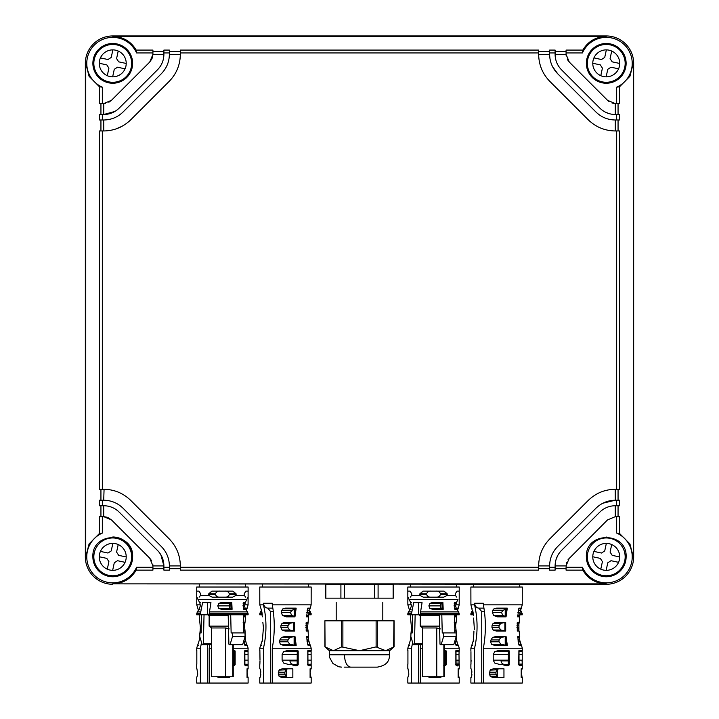 <?xml version="1.0" encoding="UTF-8"?>
<svg xmlns="http://www.w3.org/2000/svg" width="719" height="719" viewBox="0 0 719 719"><rect width="100%" height="100%" fill="white"/><g stroke="black" fill="none" stroke-linecap="round" stroke-linejoin="round"><path stroke-width="1.08" d="M112.748 584.277L112.748 584.277A27.421 27.421 0 0 1 85.336 556.865L85.336 63.371A27.421 27.421 0 0 1 112.748 35.95L606.252 35.95A27.421 27.421 0 0 1 633.664 63.371L633.664 556.865A27.421 27.421 0 0 1 606.252 584.277L112.748 583.864C123.048 583.504 130.858 578.93 136.188 570.14L136.547 567.282A25.983 25.983 0 0 1 100.292 579.667A25.983 25.983 0 0 1 102.332 533.067L102.332 516.691L99.474 516.691L99.474 533.435L102.332 533.067M99.474 533.435L89.075 543.932L85.75 556.865L85.75 63.371L89.075 76.304L99.474 86.801L99.474 103.545L103.779 103.545L111.454 100.327L149.714 62.077L152.922 54.392L152.922 50.087L136.188 50.087C130.966 41.369 123.156 36.795 112.748 36.372L606.252 36.372C595.844 36.795 588.034 41.36 582.812 50.087L582.453 52.945L566.078 52.945L566.078 54.392L569.286 62.077L607.546 100.327L615.221 103.545L616.668 103.545L616.668 87.17A25.983 25.983 0 0 0 618.708 40.57A25.983 25.983 0 0 0 582.453 52.945M163.896 51.552L152.922 51.552M163.896 52.945L163.896 50.087L169.378 50.087L169.378 52.945L163.896 52.945L163.896 54.392C163.788 60.387 161.649 65.528 157.47 69.824L119.21 108.084C114.914 112.263 109.773 114.402 103.779 114.51L99.474 114.51L99.474 119.992L102.332 119.992L102.332 114.51M180.343 51.552L169.378 51.552M180.343 52.945L180.343 50.087L538.657 50.087L538.657 52.945L180.343 52.945L180.343 54.392C180.172 64.899 176.425 73.922 169.1 81.463L130.84 119.713C123.308 127.038 114.285 130.786 103.779 130.957L103.707 119.992C111.229 119.884 117.691 117.206 123.093 111.966L161.344 73.706C166.574 68.323 169.244 61.888 169.378 54.392L169.378 52.945M549.622 51.552L538.657 51.552M549.622 52.945L549.622 50.087L555.104 50.087L555.104 52.945L549.622 52.945L549.622 54.392C549.756 61.888 552.426 68.323 557.656 73.706L595.907 111.966C601.309 117.206 607.771 119.884 615.293 119.992L615.293 130.957M566.078 51.552L555.104 51.552M566.078 52.945L566.078 50.087L582.812 50.087M633.664 556.865L633.25 63.371L629.925 76.304L619.526 86.801L616.668 87.17M99.474 86.801L102.332 87.17A25.983 25.983 0 0 1 100.292 40.57A25.983 25.983 0 0 1 136.547 52.945L136.188 50.087M152.922 52.945L136.547 52.945M157.47 69.824C161.667 65.51 163.806 60.342 163.896 54.32L152.922 54.32M169.1 81.463C176.443 73.904 180.19 64.854 180.343 54.32L169.378 54.32C169.262 61.843 166.592 68.305 161.344 73.706M538.657 567.282L180.343 567.282L180.343 570.14L538.657 570.14L538.657 565.844C538.828 555.338 542.575 546.314 549.9 538.774L588.16 500.514C595.692 493.189 604.715 489.45 615.221 489.271L616.668 489.271L616.668 130.957L615.221 130.957C604.715 130.786 595.692 127.038 588.16 119.713L549.9 81.463C542.575 73.922 538.828 64.899 538.657 54.392L538.657 52.945M549.622 54.401L538.657 54.743M595.907 111.966C601.291 117.188 607.726 119.866 615.221 119.992L616.668 119.992L616.668 114.51L615.221 114.51C609.236 114.402 604.095 112.263 599.79 108.084L561.53 69.824C557.36 65.537 555.212 60.387 555.104 54.392L555.104 52.945M566.204 55.992L566.078 54.32L555.104 54.392M586.371 63.371A19.88 19.88 0 0 0 606.252 83.242A19.88 19.88 0 0 0 626.123 63.371A19.88 19.88 0 0 0 606.252 43.491A19.88 19.88 0 0 0 586.371 63.371M616.668 103.545L619.526 103.545L619.526 86.801M618.061 114.51L618.061 103.545M616.668 119.992L619.526 119.992L619.526 114.51L616.668 114.51M618.061 130.957L618.061 119.992M616.668 489.271L619.526 489.271L619.526 130.957L616.668 130.957M538.657 565.916L549.622 565.916C549.738 558.384 552.408 551.922 557.656 546.53L595.907 508.27C601.291 503.048 607.726 500.37 615.221 500.235L618.061 500.235L618.061 489.271M619.526 505.727L619.526 500.235L616.668 500.235L616.668 505.727L619.526 505.727M618.061 516.691L618.061 505.727M633.25 556.865L629.925 543.932L619.526 533.435L619.526 516.691L615.221 516.691L607.546 519.9L568.073 559.598M100.939 505.727L100.939 516.691M102.332 505.727L99.474 505.727L99.474 500.235L102.332 500.235L102.332 505.727L103.779 505.727C109.764 505.825 114.914 507.974 119.21 512.144L157.47 550.403C161.64 554.7 163.788 559.84 163.896 565.844L163.896 570.14L169.378 570.14L169.378 567.282L163.896 567.282M100.939 489.271L100.939 500.235M102.332 130.957L102.332 489.271L99.474 489.271L99.474 130.957L103.779 130.957M100.939 119.992L100.939 130.957M100.939 103.545L100.939 114.51M105.369 103.419L102.332 103.545L102.332 87.17M92.877 63.371A19.88 19.88 0 0 0 112.748 83.242A19.88 19.88 0 0 0 132.629 63.371A19.88 19.88 0 0 0 112.748 43.491A19.88 19.88 0 0 0 92.877 63.371M149.714 62.077L152.077 58.563M152.437 57.565L152.922 54.41M108.866 102.251L111.454 100.327M103.779 103.545L103.707 114.51L114.842 111.472M103.779 119.992L102.332 119.992L103.779 119.992C111.274 119.866 117.709 117.188 123.093 111.966M122.239 126.185L115.597 129.069M102.332 489.271L103.779 489.271C114.285 489.45 123.308 493.189 130.84 500.514L169.1 538.774C176.425 546.314 180.172 555.338 180.343 565.844L180.343 565.817M180.343 567.282L180.343 565.844M552.525 66.597L557.656 73.706M556.236 61.259L556.075 60.773M567.363 59.488L569.286 62.077M608.795 113.521L605.083 111.984M615.293 114.51L615.293 103.545M607.546 100.327L608.984 101.541M612.049 103.051L615.221 103.545M622.717 52.235L615.042 45.54M615.293 500.235L615.203 489.271M616.668 505.727L615.221 505.727L615.293 516.691M619.526 533.435L616.668 533.067L616.668 516.691M616.668 533.067A25.983 25.983 0 0 1 618.708 579.667A25.983 25.983 0 0 1 582.453 567.282L566.078 567.282L566.563 562.662M112.748 583.864L606.252 583.864C595.952 583.504 588.142 578.93 582.812 570.14L582.453 567.282M92.877 556.865A19.88 19.88 0 0 0 112.748 576.746A19.88 19.88 0 0 0 132.629 556.865C133.86 531.224 91.646 531.224 92.877 556.865M131.64 555.85L132.629 556.839A19.88 19.88 0 0 0 112.775 536.985L113.764 537.974M586.371 556.865A19.88 19.88 0 0 0 606.252 576.746A19.88 19.88 0 0 0 626.123 556.865C627.354 531.224 585.14 531.224 586.371 556.865M626.123 556.865L625.943 554.16L625.081 555.023M136.188 570.14L152.922 570.14L152.922 565.844L149.714 558.16L111.454 519.9L103.779 516.691L102.332 516.691M119.21 512.144C114.896 507.956 109.719 505.808 103.707 505.727L103.707 516.691M169.378 565.844L169.378 567.282L169.378 565.844C169.244 558.339 166.574 551.904 161.344 546.53L123.093 508.27C117.709 503.048 111.274 500.37 103.779 500.235L102.332 500.235M104.075 489.271L103.707 500.235C111.229 500.352 117.691 503.03 123.093 508.27M603.538 43.679L604.409 44.542M625.081 65.213L625.943 66.076M606.225 83.242L605.236 82.254M587.36 64.377L586.371 63.398M615.212 500.235L602.873 503.219M557.656 546.53C552.426 551.904 549.756 558.339 549.622 565.844L549.622 570.14L555.104 570.14L555.104 567.282L549.622 567.282M615.221 505.727C609.227 505.834 604.086 507.974 599.79 512.144L561.53 550.403C557.351 554.709 555.212 559.849 555.104 565.844L555.104 567.282M608.355 506.85L608.849 506.688M556.093 559.409L557.629 555.706M555.104 565.916L566.078 565.916M569.286 558.16L566.078 565.844M566.078 567.282L566.078 570.14L582.812 570.14M555.104 568.675L566.078 568.675M538.657 568.675L549.622 568.675M169.378 568.675L180.343 568.675M152.922 568.675L163.896 568.675M152.922 565.844L152.922 567.282L136.547 567.282M115.462 576.557L114.591 575.694M93.919 555.023L93.057 554.16M604.409 575.694L603.538 576.557M586.371 556.839L587.36 555.85M605.236 537.974L606.225 536.985M93.057 66.076L93.919 65.213M114.591 44.542L115.462 43.679M132.629 63.398L131.64 64.377M113.764 82.254L112.775 83.242M111.454 519.9L107.94 517.545M106.951 517.177L103.797 516.691M160.858 554.771L163.896 565.916L152.922 565.916L152.796 564.244M151.637 560.748L149.714 558.16M180.343 565.916L169.378 565.916C169.262 558.384 166.592 551.922 161.344 546.53M94.261 552.875A18.919 18.919 0 0 0 108.758 575.353A18.919 18.919 0 0 0 131.244 560.856A18.919 18.919 0 0 0 116.739 538.369A18.919 18.919 0 0 0 94.261 552.875M112.649 570.347A13.481 13.481 0 0 0 118.213 544.544A13.481 13.481 0 0 0 99.573 554.016A13.481 13.481 0 0 0 112.649 570.347L114.276 562.806L117.53 560.703L125.07 562.33M107.922 569.448A13.481 13.481 0 0 0 111.957 570.32M125.34 561.692L125.924 559.706M117.574 544.274A13.481 13.481 0 0 0 113.548 543.411M99.267 556.758L106.816 558.384L108.911 561.647L107.284 569.187M126.229 556.973L118.689 555.347L116.586 552.084L118.213 544.544M112.856 543.384L111.229 550.925L107.967 553.028L100.426 551.401M587.756 552.875A18.919 18.919 0 0 0 602.261 575.353A18.919 18.919 0 0 0 624.739 560.856A18.919 18.919 0 0 0 610.242 538.369A18.919 18.919 0 0 0 587.756 552.875M606.144 570.347A13.481 13.481 0 0 0 611.716 544.544A13.481 13.481 0 0 0 593.076 554.016A13.481 13.481 0 0 0 606.144 570.347L607.771 562.806L611.033 560.703L618.574 562.33M601.426 569.448A13.481 13.481 0 0 0 605.452 570.32M618.834 561.692L619.427 559.706M611.078 544.274A13.481 13.481 0 0 0 607.043 543.411M593.66 552.039A13.481 13.481 0 0 0 593.076 554.016M592.771 556.758L600.311 558.384L602.414 561.647L600.787 569.187M619.733 556.973L612.184 555.347L610.089 552.084L611.716 544.544M606.351 543.384L604.724 550.925L601.47 553.028L593.93 551.401M587.756 59.371A18.919 18.919 0 0 0 602.261 81.858A18.919 18.919 0 0 0 624.739 67.361A18.919 18.919 0 0 0 610.242 44.875A18.919 18.919 0 0 0 587.756 59.371M606.144 76.843A13.481 13.481 0 0 0 611.716 51.04A13.481 13.481 0 0 0 593.076 60.522A13.481 13.481 0 0 0 606.144 76.843L607.771 69.303L611.033 67.2L618.574 68.835M601.426 75.953A13.481 13.481 0 0 0 605.452 76.825M618.834 68.197A13.481 13.481 0 0 0 619.427 66.211L619.706 64.162M611.078 50.779A13.481 13.481 0 0 0 607.043 49.908M593.66 58.536A13.481 13.481 0 0 0 593.076 60.522M592.771 63.263L600.311 64.89L602.414 68.152L600.787 75.693M619.733 63.47L612.184 61.843L610.089 58.59L611.716 51.04M606.351 49.89L604.724 57.43L601.47 59.533L593.93 57.897M94.261 59.371A18.919 18.919 0 0 0 108.758 81.858A18.919 18.919 0 0 0 131.244 67.361A18.919 18.919 0 0 0 116.739 44.875A18.919 18.919 0 0 0 94.261 59.371M112.649 76.843A13.481 13.481 0 0 0 118.213 51.04A13.481 13.481 0 0 0 99.573 60.522A13.481 13.481 0 0 0 112.649 76.843L114.276 69.303L117.53 67.2L125.07 68.835M107.922 75.953A13.481 13.481 0 0 0 111.957 76.825M117.574 50.779A13.481 13.481 0 0 0 113.548 49.908M125.924 66.211L126.211 64.162M99.267 63.263L106.816 64.89L108.911 68.152L107.284 75.693M126.229 63.47L118.689 61.843L116.586 58.59L118.213 51.04M112.856 49.89L111.229 57.43L107.967 59.533L100.426 57.897M340.905 598.154L344.464 598.154L344.464 584.448L325.86 584.448L325.86 598.154L340.905 598.154L340.905 584.448M378.095 598.154L378.095 584.448L393.14 584.448L393.14 598.154L344.464 598.154M378.095 584.448L344.464 584.448M366.357 667.133L374.86 667.133M341.678 667.133L338.793 666.792L332.951 663.52L329.688 657.687L329.338 650.686L333.382 650.686L341.696 646.902L359.491 650.686L333.382 650.686L325.069 646.902L324.889 620.803L394.111 620.803L393.653 647.136L393.931 620.803M376.72 667.133L376.208 667.133L376.72 667.133M376.163 667.133L375.453 667.133L376.163 667.133M344.149 667.133L375.453 667.133M377.322 667.133C389.24 664.967 389.15 658.73 389.662 654.793L389.662 650.686L359.509 650.686L376.118 646.902L385.618 650.686L393.931 646.902M200.376 614.781L196.718 614.781L196.718 613.693L200.376 613.693L200.376 614.781L248.118 614.781L248.118 613.693L209.193 613.693L209.193 614.781M229.199 628.9L225.649 627.966L211.584 627.966L209.13 626.123L228.462 626.123M232.084 609.299L221.344 609.299L218.594 608.292L217.785 605.802L218.837 603.376L221.74 602.378L231.779 602.378L232.084 609.299M199.927 609.299L199.055 609.299L200.331 605.874L199.972 603.376L196.943 597.165L198.022 599.493L246.806 599.493L245.404 602.378L243.408 602.378L245.386 602.378L244.496 605.802L245.107 608.301M243.328 608.292L245.107 608.292L245.781 609.299L243.714 609.299L243.408 602.378M200.376 613.693L202.587 602.648L210.955 602.648L209.193 613.693M199.442 602.378L200.304 602.378L199.442 602.378M231.06 609.299L230.781 602.378M208.699 594.424L208.878 595.377L212.141 597.165L232.695 597.165L235.949 595.377L236.129 594.424L232.992 591.135L211.844 591.135L208.699 594.424L215.502 594.424C216.212 596.473 217.758 597.381 220.14 597.165M245.727 597.165L245.727 597.165C248.603 597.165 248.603 597.165 245.727 597.165L244.271 595.377L244.154 593.876L245.844 591.135L244.154 593.876M243.714 609.299L245.781 609.299M207.566 602.648L207.566 614.781M228.211 615.77L209.13 615.77L207.818 614.781M199.109 597.165L199.109 597.165C196.224 597.165 196.224 597.165 199.109 597.165L200.565 595.377L200.682 593.876L198.992 591.135L196.718 591.135L196.718 587.028L248.127 587.028L248.118 588.394M231.626 602.378L229.909 603.376L229.199 605.802L229.909 608.292L231.626 609.299M248.118 587.028L248.118 591.135L245.844 591.135M235.949 595.377L244.271 595.377L244.154 594.424M224.696 591.135C227.078 590.919 228.615 591.836 229.334 593.876L236.129 593.876L232.992 591.135L236.129 593.876L232.992 591.135L229.658 591.135M229.334 593.876L229.334 594.424C228.615 596.473 227.078 597.381 224.696 597.165M215.179 591.135L211.844 591.135L208.699 593.876L215.502 593.876C216.212 591.836 217.758 590.919 220.14 591.135M198.992 591.135L200.682 593.876M208.878 595.377L200.565 595.377L200.682 594.424M215.502 593.876L215.502 594.424M232.749 644.799L232.749 676.741L225.649 676.741L225.649 627.966M233.244 644.799L233.244 676.741L232.749 676.741M225.649 676.741L211.584 676.741L211.584 627.966M201.527 614.781L201.095 632.972L199.837 632.909L201.095 632.909M211.584 644.799L202.677 644.799A0.953 0.674 -90 0 1 202.048 644.215L199.747 636.567L199.837 632.909M202.677 644.799A0.953 0.674 -90 0 0 203.351 643.873L204.043 614.781M228.184 614.781L228.885 643.873A0.953 0.674 -90 0 0 230.179 644.215L232.489 636.567L232.399 632.909L244.999 632.909L245.089 636.567L242.779 644.215L230.179 644.215M230.7 614.781L231.141 632.972L232.399 632.909M229.559 644.799L242.159 644.799A0.953 0.674 -90 0 0 242.779 644.215M243.741 632.909L243.301 614.781M232.489 636.567L245.089 636.567M211.844 591.135L208.699 593.876L211.844 591.135M262.336 614.781L259.775 614.781L259.775 613.693L262.237 613.693M309.062 611.887L310.5 611.887L311.174 614.781L308.613 614.781M311.174 591.135L311.174 588.394M259.775 591.135L259.775 588.394M411.484 614.781L407.826 614.781L407.826 613.693L411.484 613.693L411.484 614.781L459.225 614.781L459.225 613.693L420.3 613.693L420.3 614.781M440.307 628.9L436.757 627.966L422.691 627.966L420.238 626.123L439.57 626.123M443.192 609.299L432.461 609.299L429.701 608.292L428.892 605.802L429.944 603.376L432.847 602.378L442.886 602.378L443.192 609.299M456.493 602.378L454.516 602.378L456.493 602.378L455.603 605.802L456.214 608.301M454.435 608.292L456.214 608.292L456.889 609.299L454.821 609.299L454.516 602.378M411.484 613.693L413.695 602.648L422.062 602.648L420.3 613.693M411.034 609.299L410.163 609.299L411.439 605.874L410.549 602.378L411.412 602.378L410.549 602.378L409.129 599.493L457.922 599.493L456.511 602.378L457.922 599.493M442.167 609.299L441.888 602.378M419.815 594.424L419.986 595.377L423.248 597.165L443.803 597.165L447.056 595.377L447.236 594.424L444.099 591.135L422.952 591.135L419.815 594.424L426.61 594.424C427.32 596.473 428.866 597.381 431.247 597.165M456.835 597.165L456.835 597.165C459.72 597.165 459.72 597.165 456.835 597.165L455.379 595.377L455.262 593.876L456.951 591.135L455.262 593.876M454.821 609.299L456.889 609.299M418.674 602.648L418.674 614.781M439.318 615.77L420.238 615.77L418.925 614.781M410.216 597.165L410.216 597.165C407.331 597.165 407.331 597.165 410.216 597.165L411.672 595.377L411.789 593.876L410.1 591.135L407.826 591.135L407.826 587.028L459.234 587.028L459.225 591.135L456.951 591.135M442.733 602.378L441.017 603.376L440.307 605.802L441.017 608.292L442.733 609.299M447.056 595.377L455.379 595.377L455.262 594.424M435.804 591.135C438.186 590.919 439.722 591.836 440.441 593.876L447.236 593.876L444.099 591.135L447.236 593.876L444.099 591.135L440.765 591.135M440.441 593.876L440.441 594.424C439.722 596.473 438.186 597.381 435.804 597.165M426.286 591.135L422.952 591.135L419.815 593.876L426.61 593.876C427.32 591.836 428.866 590.919 431.247 591.135M410.1 591.135L411.789 593.876M419.986 595.377L411.672 595.377L411.789 594.424M426.61 593.876L426.61 594.424M443.857 644.799L443.857 676.741L436.757 676.741L436.757 627.966M444.351 644.799L444.351 676.741L443.857 676.741M436.757 676.741L422.691 676.741L422.691 627.966M412.634 614.781L412.203 632.972L410.944 632.909L412.203 632.909M422.691 644.799L413.784 644.799A0.953 0.674 -90 0 1 413.155 644.215L410.855 636.567L410.944 632.909M413.784 644.799A0.953 0.674 -90 0 0 414.459 643.873L415.151 614.781M439.291 614.781L439.992 643.873A0.953 0.674 -90 0 0 441.286 644.215L443.596 636.567L443.506 632.909L456.107 632.909L456.197 636.567L453.887 644.215L441.286 644.215M441.808 614.781L442.248 632.972L443.506 632.909M440.666 644.799L453.267 644.799A0.953 0.674 -90 0 0 453.887 644.215M454.848 632.909L454.408 614.781M443.596 636.567L456.197 636.567M422.952 591.135L419.815 593.876L422.952 591.135M473.444 614.781L470.882 614.781L470.882 613.693L473.345 613.693M520.17 611.887L521.608 611.887L522.282 614.781L519.72 614.781M522.282 591.135L522.282 588.394M470.882 591.135L470.882 588.394M244.837 651.63L248.055 651.63L248.118 668.796L247.039 668.796L247.039 677.568L248.118 677.568L248.118 683.05L209.193 683.05L209.193 648.232L211.584 648.232M245.889 665.866L245.08 665.237L245.889 665.866L245.08 665.237L246.797 665.084L247.084 665.533L245.889 665.866L244.487 664.464L244.748 650.974L244.981 650.425L248.019 650.425L248.055 651.63M248.019 650.425L248.118 648.232L233.244 648.232M234.718 650.425L233.244 650.425L234.718 650.425L233.244 650.425L234.718 650.425L234.115 651.234L235.14 651.234L235.14 664.733L234.008 664.949L235.14 664.464M235.14 651.234L234.762 650.452M232.893 665.866L234.78 665.237M229.783 676.741L229.783 677.568L219.205 677.568L216.32 676.561M196.916 668.796L197.752 674.143L196.718 677.568L196.718 683.05L209.193 683.05M248.019 664.266L244.837 664.266M247.084 665.533L247.516 664.266M247.039 672.22L247.92 668.796M247.084 672.22L247.92 677.568M244.523 664.653L244.954 665.237M244.532 651.037L244.963 650.452L244.532 651.037M244.532 604.841L248.082 604.841L248.118 591.135M246.32 610.566L247.183 608.13L244.748 608.13M243.507 614.781L243.516 616.839L245.53 616.839L245.556 614.781M243.57 625.746L244.46 625.746L245.035 622.321L243.139 622.321M244.46 625.746L245.062 631.03L243.157 631.03M244.505 644.215L246.482 644.215L247.165 645.213L244.855 645.213L243.777 640.917M209.777 644.799L209.193 648.232M233.244 664.455L234.115 664.455L234.115 651.234L233.244 650.677M247.246 664.868L245.206 665.084M233.244 660.905L234.115 660.905M223.366 676.741A3.424 2.427 -90 0 0 224.939 677.568M201.545 642.534L200.376 648.232L196.718 648.232L196.718 650.731M196.817 664.266L196.817 650.425M200.376 648.232L200.376 683.05M207.575 644.799L207.575 683.05M246.482 644.215L245.467 639.937L245.062 631.03M244.658 636.513L245.574 636.513M245.044 622.321L245.53 616.839M196.718 588.394L196.718 587.028M198.516 610.566L196.754 604.841L200.304 604.841M198.561 645.213L197.671 645.213L199.37 639.937L200.376 627.597L199.289 616.785M199.28 614.781L199.307 616.839M244.074 639.937L245.467 639.937M244.802 637.519L245.377 637.519M307.903 651.63L311.111 651.63L311.174 668.796L310.096 668.796L310.096 677.568L311.174 677.568L311.174 683.05L272.249 683.05L272.249 648.232L311.174 648.232L311.174 650.731L308.047 650.425L308.775 650.425L307.804 650.974L307.813 664.724L308.945 665.866L310.141 665.533L310.572 664.266L307.903 664.266M296.093 665.084L287.798 664.266L283.646 663.062L282.1 660.159L297.172 660.159M297.172 654.533L282.1 654.533L282.1 660.159M282.1 654.533L283.646 651.63L287.798 650.425L297.774 650.425L287.798 650.425M297.819 650.452L297.253 651.234L298.196 651.234L297.774 650.425M298.196 664.464L297.837 665.237L297.064 664.949L298.196 664.464L298.196 651.234M292.121 664.868L295.949 665.866L297.837 665.237M279.376 669.793L282.27 668.796L292.849 668.796L292.849 677.568L282.27 677.568L279.376 676.561L278.253 674.143L279.044 670.135L286.279 669.793L286.279 676.561A3.424 2.427 -90 0 0 287.995 677.568M260.808 672.22L260.593 670.135L260.593 676.228L259.775 677.568L259.775 683.05L272.249 683.05M311.111 651.63L311.075 650.425M311.111 663.062L311.075 664.266L310.572 664.266M310.096 672.22L310.976 668.796M310.141 672.22L310.976 677.568M308.262 665.084L309.853 665.084L308.136 665.237L308.945 665.866M307.579 664.653L308.011 665.237M307.588 651.037L308.02 650.452L307.588 651.037M272.249 648.232C274.91 633.772 274.919 619.311 272.276 604.841L311.138 604.841L311.183 587.028L259.766 587.028L259.811 604.841L263.469 604.841L263.46 603.25C263.963 606.27 265.383 607.897 267.738 608.13L272.834 608.13L267.738 608.13L270.632 611.581L270.632 683.05M307.121 610.566L309.377 610.566L310.24 608.13L307.804 608.13L306.573 616.839L308.586 616.839L308.595 615.455L308.1 622.321L308.604 616.785M307.184 622.321L306.195 622.321L306.213 631.03L308.118 631.03L307.516 627.597L308.1 622.321L307.184 622.321M308.64 636.513L306.618 636.513L307.831 645.06L310.222 645.213L308.523 639.937L308.118 631.03M296.174 608.13L285.479 608.13L282.891 608.813L281.704 610.566L281.345 612.417L282.441 615.455L286.342 616.839L294.943 616.839L296.174 608.13L294.116 609.272L294.26 616.336M291.995 622.321L285.146 622.321L282.028 623.328L280.886 625.746L280.877 627.597L282.019 630.024L285.128 631.03L294.583 631.03L294.565 622.321L291.995 622.321M292.238 636.513L284.607 636.513L281.39 637.519L279.88 639.937L279.583 641.788L280.284 644.215L283.025 645.213L296.183 645.213L294.979 636.513L292.238 636.513M272.276 604.841L272.276 603.25L263.46 603.25M291.006 664.266L297.172 664.455L297.253 651.234L294.565 650.425L296.408 650.587M310.141 665.533L310.302 664.868M292.804 664.266A4.116 2.912 90 0 1 290.746 663.062A4.116 2.912 90 0 1 289.937 660.905L297.172 660.905M292.876 665.084L295.491 665.237L295.949 665.866L295.491 665.237M287.995 668.796A3.424 2.427 -90 0 0 286.279 669.793L279.044 670.135M285.847 670.135L284.859 672.22L284.859 674.143L286.279 676.561L279.376 676.561M263.469 604.841C266.794 619.311 266.785 633.772 263.433 648.232L259.775 648.232L259.775 650.731M259.999 660.159L259.874 650.425M259.981 660.905L259.874 664.266M259.972 668.796L260.503 669.793L259.972 668.796M263.433 648.232L263.433 683.05M273.319 611.581L270.632 611.581M307.588 608.813L309.934 608.813L308.595 615.455L306.546 615.455M294.116 616.201L291.662 615.455L290.422 612.417L291.734 610.566L294.116 609.272M294.098 616.839L286.342 616.839L294.098 616.839L295.23 608.13M293.765 631.03L285.128 631.03L293.765 631.03L293.747 622.321L285.146 622.321M294.116 630.931L289.739 630.024L287.906 627.597L287.906 625.746L289.739 623.328L294.116 622.42M279.88 639.937L287.906 639.937L289.739 637.519L281.39 637.519M294.682 636.513L294.116 636.603L294.116 645.123L296.237 645.213M289.739 637.519L294.116 636.603M287.906 639.937L287.906 641.788L289.739 644.215L294.116 645.123M295.275 645.213L294.125 636.513M261.617 645.213L260.727 645.213L262.426 639.937L263.433 627.597L262.848 622.321M262.013 612.417L261.015 608.813L262.363 616.839M261.015 608.813L259.811 604.841M306.707 639.937L308.523 639.937M306.591 637.519L308.433 637.519M294.116 625.135L294.116 628.271M260.808 674.143L260.593 676.228M260.503 676.561L259.972 677.568M262.426 639.937L262.129 641.788M408.024 668.796L408.859 674.143L407.826 677.568L407.826 683.05L459.225 683.05L459.225 677.568L458.147 677.568L458.147 668.796L459.225 668.796L459.225 663.961L457.644 665.947L456.188 665.237L457.769 665.138L457.644 665.947M412.652 642.534L411.484 648.232L407.826 648.232L407.826 650.731M407.925 664.266L407.925 650.425M411.484 648.232L411.484 683.05M418.683 644.799L418.683 683.05M420.885 644.799L420.3 648.232L420.3 683.05M455.954 654.533L459.001 654.533L459.126 650.425L456.098 650.425L455.855 650.974L455.864 664.724L456.996 665.866M459.225 650.731L459.225 648.232L444.351 648.232M422.691 648.232L420.3 648.232M445.825 650.425L444.351 650.425L445.825 650.425L444.351 650.425L445.825 650.425L445.304 651.234L446.247 651.234L446.247 664.733L445.115 664.949L446.247 664.464M446.247 651.234L445.87 650.452M444 665.866L445.888 665.237M427.428 676.561L430.322 677.568L440.891 677.568L440.891 676.741M455.954 651.63L459.162 651.63L459.126 650.425M459.001 654.533L459.126 664.266M458.147 672.22L459.028 668.796M458.192 672.22L459.028 677.568M444.351 660.905L445.223 660.905M444.351 664.455L445.16 664.68L443.614 665.192M409.668 645.213L408.778 645.213L410.477 639.937L411.484 627.597L410.396 616.785M410.387 614.781L410.414 616.839M409.623 610.566L407.862 604.841L411.412 604.841M455.639 604.841L459.189 604.841L459.225 591.135M457.428 610.566L458.291 608.13L455.855 608.13M454.615 614.781L454.624 616.839L456.637 616.839L456.664 614.781M454.678 625.746L455.567 625.746L456.143 622.321L454.246 622.321M455.567 625.746L456.17 631.03L454.264 631.03M455.612 644.215L457.59 644.215L458.273 645.213L455.963 645.213L454.884 640.917M456.412 665.138L457.769 665.138M455.954 664.266L458.623 664.266M456.062 665.237L455.63 664.653M456.071 650.452L455.639 651.037L456.071 650.452M434.33 676.561L436.047 677.568M457.59 644.215L456.574 639.937L456.17 631.03M455.765 636.513L456.682 636.513M456.152 622.321L456.637 616.839M519.01 651.63L522.219 651.63L522.282 668.796L521.203 668.796L521.203 677.568L522.282 677.568L522.282 683.05L483.357 683.05L483.357 648.232L522.282 648.232L522.282 650.731L519.154 650.425L519.882 650.425L518.911 650.974M520.053 665.866L519.244 665.237L520.053 665.866L519.244 665.237L520.96 665.084L521.248 665.533L520.053 665.866L518.651 664.464L518.92 650.974M507.201 665.084L498.905 664.266L494.753 663.062L493.207 660.159L508.279 660.159M508.279 654.533L493.207 654.533L493.207 660.159M493.207 654.533L494.753 651.63L498.905 650.425L508.881 650.425L498.905 650.425M508.926 650.452L508.36 651.234L509.304 651.234L508.881 650.425M509.304 664.464L508.944 665.237L508.171 664.949L509.304 664.464L509.304 651.234M503.228 664.868L507.066 665.866L508.944 665.237M490.484 669.793L493.378 668.796L503.956 668.796L503.956 677.568L493.378 677.568L490.484 676.561L489.36 674.143L490.151 670.135L497.386 669.793L497.386 676.561A3.424 2.427 -90 0 0 499.103 677.568M471.916 672.22L471.7 670.135L471.7 676.228L470.882 677.568L470.882 683.05L483.357 683.05M522.219 651.63L522.183 650.425M522.282 663.961L519.01 664.266M521.248 665.533L521.688 664.266M521.203 672.22L522.084 668.796M521.284 671.402L522.084 677.568M518.687 664.653L519.118 665.237M518.696 651.037L519.127 650.452L518.696 651.037M483.357 648.232C486.017 633.772 486.026 619.311 483.384 604.841L522.246 604.841L522.291 587.028L470.873 587.028L470.918 604.841L474.576 604.841L474.567 603.25C475.07 606.27 476.49 607.897 478.845 608.13L483.941 608.13L478.845 608.13L481.739 611.581L481.739 683.05M518.228 610.566L520.484 610.566L521.347 608.13L518.911 608.13L517.68 616.839L519.693 616.839L520.044 612.417L519.702 615.455L517.653 615.455M516.916 625.746L518.624 625.746L519.208 622.321L517.303 622.321L517.321 631.03L519.226 631.03L519.63 639.937L521.329 645.213L518.938 645.06L517.725 636.513L519.747 636.513M507.281 608.13L502.842 610.566L492.812 610.566L492.452 612.417L493.549 615.455L497.449 616.839L506.05 616.839L507.281 608.13L496.586 608.13L493.998 608.813L496.586 608.13M493.081 609.802L493.998 608.813L505.583 608.813M503.102 622.321L496.254 622.321L493.135 623.328L491.994 625.746L491.985 627.597L493.126 630.024L496.236 631.03L505.691 631.03L505.673 622.321L503.102 622.321M496.218 631.03L504.873 631.03L504.864 622.321L496.254 622.321M503.345 636.513L495.715 636.513L492.497 637.519L490.987 639.937L490.691 641.788L491.392 644.215L494.133 645.213L507.29 645.213L506.086 636.513L503.345 636.513M483.384 604.841L483.384 603.25L474.567 603.25M502.114 664.266L508.279 664.455L508.36 651.234L505.673 650.425L507.515 650.587M521.41 664.868L519.37 665.084M503.911 664.266A4.116 2.912 90 0 1 501.853 663.062A4.116 2.912 90 0 1 501.044 660.905L508.279 660.905M503.983 665.084L506.598 665.237L507.066 665.866L506.598 665.237M499.103 668.796A3.424 2.427 -90 0 0 497.386 669.793L490.151 670.135M496.955 670.135L495.966 672.22L495.966 674.143L497.386 676.561L490.484 676.561M474.576 604.841C477.901 619.311 477.892 633.772 474.54 648.232L470.882 648.232L470.882 650.731M470.945 651.63L470.981 664.266M471.08 668.796L471.61 669.793L471.08 668.796M474.54 648.232L474.54 683.05M484.426 611.581L481.739 611.581M516.925 627.597L518.624 627.597L518.911 630.024L518.893 623.328L517.132 623.328M519.208 622.321L519.693 616.839M518.696 608.813L521.041 608.813L520.044 612.417L517.887 612.417M502.842 610.566L501.529 612.417L502.77 615.455L505.367 616.336M505.205 616.839L497.449 616.839L505.205 616.839L506.338 608.13M505.223 630.931L500.846 630.024L499.013 627.597L499.013 625.746L500.846 623.328L505.223 622.42M490.987 639.937L499.013 639.937L500.846 637.519L492.497 637.519M505.79 636.513L505.223 636.603L505.223 645.123L507.344 645.213M500.846 637.519L505.223 636.603M499.013 639.937L499.013 641.788L500.846 644.215L505.223 645.123M506.383 645.213L505.232 636.513M472.725 645.213L471.835 645.213L473.533 639.937L473.938 631.03M473.605 618.061L474.387 629.368M473.462 615.455L470.918 604.841M517.815 639.937L519.63 639.937M517.698 637.519L519.54 637.519M505.223 609.272L505.223 616.201M505.223 625.135L505.223 628.271M471.107 660.159L471.062 661.507M471.916 674.143L471.7 676.228M471.61 676.561L471.08 677.568M522.075 660.905L522.219 663.062M521.365 670.692L521.203 670.135M521.203 674.143L521.284 674.943M521.365 675.68L521.203 676.228M473.426 636.513L473.237 641.788M472.68 610.566L473.12 612.417M472.131 608.822L471.817 608.13M518.669 644.215L520.646 644.215L521.329 645.213M520.646 644.215L519.927 641.788L518.084 641.788M521.041 608.813L522.246 604.841M374.536 598.154L374.536 584.448M341.696 646.902L341.696 620.803M342.882 646.902L342.882 620.803M376.118 646.902L376.118 620.803M377.304 646.902L377.304 620.803M350.593 667.133C346.864 666.342 344.805 662.226 344.419 654.793C318.769 654.793 332.196 654.793 344.419 654.793L374.581 654.793C400.231 654.793 386.804 654.793 374.581 654.793M245.808 609.299L247.444 611.887L209.606 611.887M200.916 611.887L197.392 611.887L199.028 609.299M242.896 605.874L244.505 605.874M242.896 605.802L244.496 605.802M243.121 603.385L244.864 603.385M229.909 603.376L218.837 603.376M229.199 605.802L217.785 605.802M229.199 605.874L217.776 605.874M229.909 608.292L218.594 608.292M229.334 594.424L236.129 594.424M211.584 643.873L203.351 643.873M311.174 613.693L308.712 613.693M261.887 611.887L260.449 611.887L261.527 610.395M456.916 609.299L458.551 611.887L420.714 611.887M412.023 611.887L408.5 611.887L410.136 609.299M454.004 605.874L455.612 605.874M454.004 605.802L455.603 605.802M454.228 603.385L455.972 603.385M441.017 603.376L429.944 603.376M440.307 605.802L428.892 605.802M440.307 605.874L428.884 605.874M441.017 608.292L429.701 608.292M440.441 594.424L447.236 594.424M422.691 643.873L414.459 643.873M522.282 613.693L519.819 613.693M472.994 611.887L471.556 611.887L472.635 610.395M233.244 660.159L234.115 660.159M244.837 660.159L247.893 660.159M247.893 654.533L244.837 654.533M234.115 654.533L233.244 654.533M233.244 651.63L234.115 651.63M243.921 641.788L245.763 641.788M243.669 630.024L244.748 630.024M243.615 627.597L244.46 627.597M243.507 623.328L244.73 623.328M243.489 615.455L245.538 615.455M245.386 608.813L246.878 608.813M307.903 660.159L310.959 660.159M310.959 654.533L307.903 654.533M283.646 651.63L297.172 651.63M285.847 676.228L279.044 676.228M284.859 674.143L278.253 674.143M284.859 672.22L278.253 672.22M294.475 608.813L282.891 608.813M291.734 610.566L281.704 610.566M290.422 612.417L281.345 612.417M291.662 615.455L282.441 615.455M289.739 623.328L282.028 623.328M287.906 625.746L280.886 625.746M287.906 627.597L280.877 627.597M289.739 630.024L282.019 630.024M287.906 641.788L279.583 641.788M289.739 644.215L280.284 644.215M307.561 644.215L309.538 644.215M306.977 641.788L308.819 641.788M306.042 630.024L307.804 630.024M305.818 627.597L307.516 627.597M305.809 625.746L307.516 625.746M306.024 623.328L307.786 623.328M306.779 612.417L308.936 612.417M444.351 660.159L445.223 660.159M455.954 660.159L459.001 660.159M455.954 660.905L459.019 660.905M444.351 654.533L445.223 654.533M445.223 651.63L444.351 651.63M455.954 663.062L459.162 663.062M455.028 641.788L456.871 641.788M455.181 639.937L456.574 639.937M455.909 637.519L456.484 637.519M454.776 630.024L455.855 630.024M454.723 627.597L455.567 627.597M454.615 623.328L455.837 623.328M454.597 615.455L456.646 615.455M456.493 608.813L457.985 608.813M519.01 660.159L522.066 660.159M522.066 654.533L519.01 654.533M494.753 651.63L508.279 651.63M496.955 676.228L490.151 676.228M495.966 674.143L489.36 674.143M495.966 672.22L489.36 672.22M501.529 612.417L492.452 612.417M502.77 615.455L493.549 615.455M500.846 623.328L493.135 623.328M499.013 625.746L491.994 625.746M499.013 627.597L491.985 627.597M500.846 630.024L493.126 630.024M504.873 631.03L496.236 631.03M499.013 641.788L490.691 641.788M500.846 644.215L491.392 644.215M517.15 630.024L518.911 630.024M393.688 598.154L393.688 584.448M325.312 598.154L325.312 584.448M382.805 602.378L382.805 620.803M336.195 602.378L336.195 620.803M329.338 650.686L324.898 646.749L324.889 620.803M389.662 650.686L394.102 646.749L394.111 620.803M247.444 611.887L248.118 613.693L247.444 611.887M246.806 599.493L247.893 597.165L246.806 599.493M197.392 611.887L196.718 613.693L197.392 611.887M209.13 615.77L209.13 626.123M245.583 584.277L245.583 587.028M199.253 584.277L199.253 587.028M310.5 611.887L309.422 610.395M260.449 611.887L259.775 613.693M458.551 611.887L459.225 613.693L458.551 611.887M408.5 611.887L407.826 613.693L408.464 611.923M408.05 597.165L409.129 599.493L408.05 597.165M420.238 615.77L420.238 626.123M456.691 584.277L456.691 587.028M410.36 584.277L410.36 587.028M521.608 611.887L520.529 610.395M471.556 611.887L470.882 613.693M244.891 664.814L244.837 651.234L245.736 650.425M232.507 665.192L234.115 664.464M196.718 663.961L196.718 668.796M248.118 648.232L247.282 645.213M247.183 608.13L248.082 604.841M196.754 604.841L196.718 591.135M196.718 648.232L197.554 645.213M307.948 664.814L307.903 651.234L308.793 650.425M294.529 665.273L297.172 664.464M259.775 663.961L259.775 668.796M311.174 648.232L310.338 645.213M310.24 608.13L311.138 604.841M259.775 648.232L260.611 645.213M308.64 587.028L308.64 584.277M262.309 587.028L262.309 584.277M407.826 663.961L407.826 668.796M407.826 648.232L408.662 645.213M459.225 588.394L459.234 587.028M407.862 604.841L407.826 591.135M407.826 588.394L407.817 587.028M456.008 650.884L455.999 664.814M455.999 650.884L456.844 650.425M444.351 650.677L445.223 651.234L445.223 664.464M459.225 648.232L458.389 645.213M458.291 608.13L459.189 604.841M519.909 665.273L519.01 664.464L519.01 651.234L519.9 650.425M519.657 665.228L519.055 664.814M505.637 665.273L508.279 664.464M470.882 663.961L470.882 668.796M522.282 648.232L521.446 645.213M470.882 648.232L471.718 645.213M519.747 587.028L519.747 584.277M473.417 587.028L473.417 584.277"/></g></svg>
